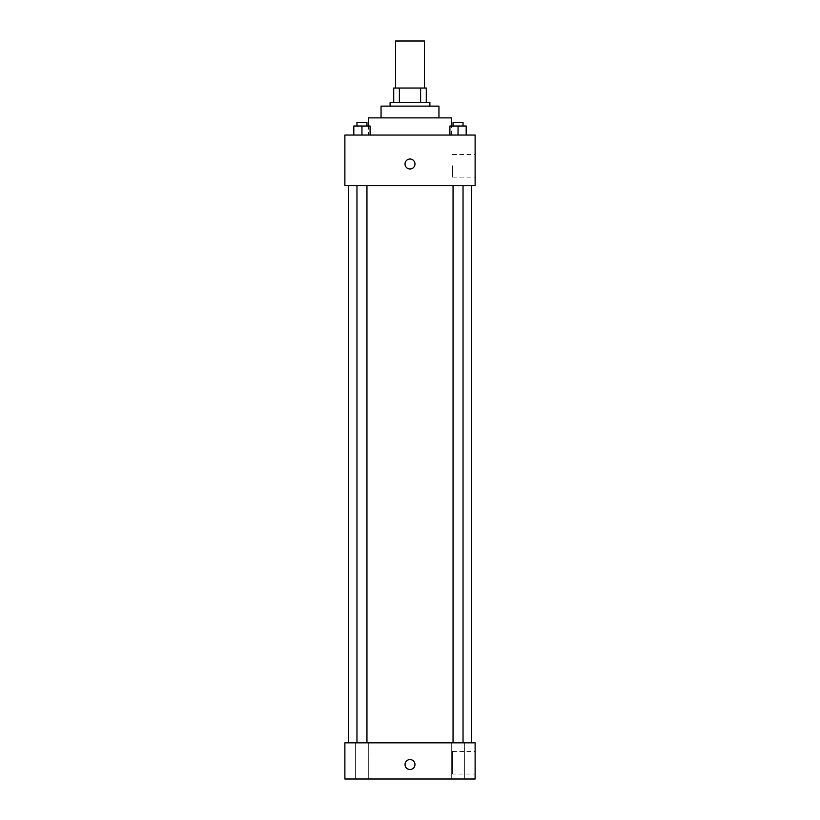<?xml version="1.0" encoding="UTF-8"?>
<svg xmlns="http://www.w3.org/2000/svg" width="820" height="820" viewBox="0 0 820 820"><rect width="100%" height="100%" fill="white"/><g stroke="black" fill="none" stroke-linecap="round" stroke-linejoin="round"><path stroke-width="0.61" stroke-dasharray="4.1 3.07" d="M395.527 41L424.473 41M410 88.027L395.527 88.027L410 88.027M420.619 102.5L420.619 88.027L426.277 88.027L426.277 102.5L399.381 102.5L426.277 102.5M420.619 88.027L393.723 88.027M399.381 102.5L393.723 102.5L399.381 102.5L399.381 88.027M429.895 102.5L390.105 102.5M390.105 106.118L429.895 106.118L390.105 106.118M438.946 106.118L381.054 106.118M381.054 117.875L438.946 117.875L381.054 117.875M451.605 117.875L368.395 117.875M368.395 135.054L451.605 135.054L368.395 135.054L368.395 126.013M353.82 135.054L370.097 135.054L353.82 135.054L370.097 135.054L353.82 135.054L370.097 135.054L361.958 135.054L361.958 126.013L353.82 126.013L366.95 126.013L353.82 126.013L353.82 135.054L361.958 135.054L353.82 135.054L353.82 126.013L353.82 135.054L370.097 135.054L361.958 135.054L361.958 126.013L370.097 126.013L356.966 126.013L370.097 126.013L370.097 135.054L370.097 126.013M449.903 135.054L466.18 135.054L449.903 135.054L466.18 135.054L449.903 135.054L466.18 135.054L458.042 135.054L458.042 126.013L449.903 126.013L463.033 126.013L449.903 126.013L449.903 135.054L458.042 135.054L449.903 135.054L449.903 126.013L449.903 135.054L466.18 135.054L458.042 135.054L458.042 126.013L466.18 126.013L453.05 126.013L466.18 126.013L466.18 135.054L466.18 126.013M475.118 135.054L344.882 135.054L344.882 185.709L475.118 185.709L475.118 135.054M344.882 164L344.882 168.971L344.882 164M410 185.709L348.5 185.709L410 185.709M458.042 185.709L453.05 185.709L458.042 185.709M361.958 185.709L356.966 185.709L361.958 185.709M475.118 165.804L475.118 177.11L475.118 165.804M410 159.029A4.971 4.971 0 0 0 405.695 166.491A4.971 4.971 0 0 0 414.305 166.491A4.971 4.971 0 0 0 410 159.029A4.971 4.971 0 0 0 405.695 166.491A4.971 4.971 0 0 0 414.305 166.491A4.971 4.971 0 0 0 410 159.029M410 168.971A4.971 4.971 0 0 1 405.695 161.509A4.971 4.971 0 0 1 414.305 161.509A4.971 4.971 0 0 1 410 168.971M452.517 165.804L452.517 177.11L452.517 165.804M410 742.828L348.5 742.828L410 742.828M458.042 742.828L464.376 742.828L458.042 742.828M361.958 742.828L368.293 742.828L361.958 742.828M475.118 742.828L344.882 742.828L344.882 779L475.118 779L475.118 742.828M410 759.556A4.971 4.971 0 0 0 405.695 767.018A4.971 4.971 0 0 0 414.305 767.018A4.971 4.971 0 0 0 410 759.556A4.971 4.971 0 0 0 405.695 767.018A4.971 4.971 0 0 0 414.305 767.018A4.971 4.971 0 0 0 410 759.556M344.882 769.508L344.882 759.556L344.882 769.508M475.118 774.029L475.118 751.417L475.118 774.029L452.517 774.029L452.517 751.417L452.517 774.029M464.376 779L451.707 779L464.376 779L451.707 779L464.376 779L464.376 742.828L464.376 779M368.293 779L355.624 779L368.293 779L355.624 779L368.293 779L368.293 742.828L368.293 779M410 769.508A4.971 4.971 0 0 1 405.695 762.046A4.971 4.971 0 0 1 414.305 762.046A4.971 4.971 0 0 1 410 769.508M453.05 126.013L453.05 122.395L463.033 122.395L453.05 122.395L463.033 122.395L463.033 126.013M458.042 135.054L458.042 126.013M356.966 126.013L356.966 122.395L366.95 122.395L356.966 122.395L366.95 122.395L366.95 126.013M361.958 135.054L361.958 126.013M451.605 135.054L451.605 126.013M452.517 177.11L475.118 177.11M452.517 154.508L475.118 154.508M366.95 742.828L366.95 185.709M356.966 742.828L356.966 185.709M463.033 742.828L463.033 185.709M453.05 742.828L453.05 185.709M355.624 779L355.624 742.828L355.624 779M451.707 779L451.707 742.828L451.707 779M452.517 751.417L475.118 751.417"/><path stroke-width="1.23" d="M424.473 88.027L424.473 41L395.527 41L395.527 88.027M399.381 102.5L399.381 88.027L393.723 88.027L393.723 102.5L393.723 88.027M399.381 88.027L426.277 88.027L426.277 102.5M420.619 102.5L420.619 88.027M390.105 106.118L390.105 102.5L429.895 102.5L429.895 106.118M381.054 117.875L381.054 106.118L438.946 106.118L438.946 117.875M368.395 126.013L368.395 117.875L451.605 117.875L451.605 126.013M344.882 135.054L475.118 135.054L475.118 185.709L344.882 185.709L344.882 135.054M410 168.971A4.971 4.971 0 0 1 405.695 161.509A4.971 4.971 0 0 1 414.305 161.509A4.971 4.971 0 0 1 410 168.971M344.882 742.828L475.118 742.828L475.118 779L344.882 779L344.882 742.828M410 769.508A4.971 4.971 0 0 1 405.695 762.046A4.971 4.971 0 0 1 414.305 762.046A4.971 4.971 0 0 1 410 769.508M449.903 135.054L449.903 126.013L466.18 126.013L466.18 135.054L466.18 126.013M458.042 135.054L458.042 126.013M463.033 126.013L463.033 122.395L453.05 122.395L453.05 126.013M353.82 135.054L353.82 126.013L370.097 126.013L370.097 135.054L370.097 126.013M361.958 135.054L361.958 126.013M366.95 126.013L366.95 122.395L356.966 122.395L356.966 126.013M471.5 742.828L471.5 185.709M348.5 742.828L348.5 185.709M453.05 185.709L453.05 742.828M463.033 185.709L463.033 742.828M366.95 742.828L366.95 185.709M356.966 742.828L356.966 185.709"/></g></svg>
